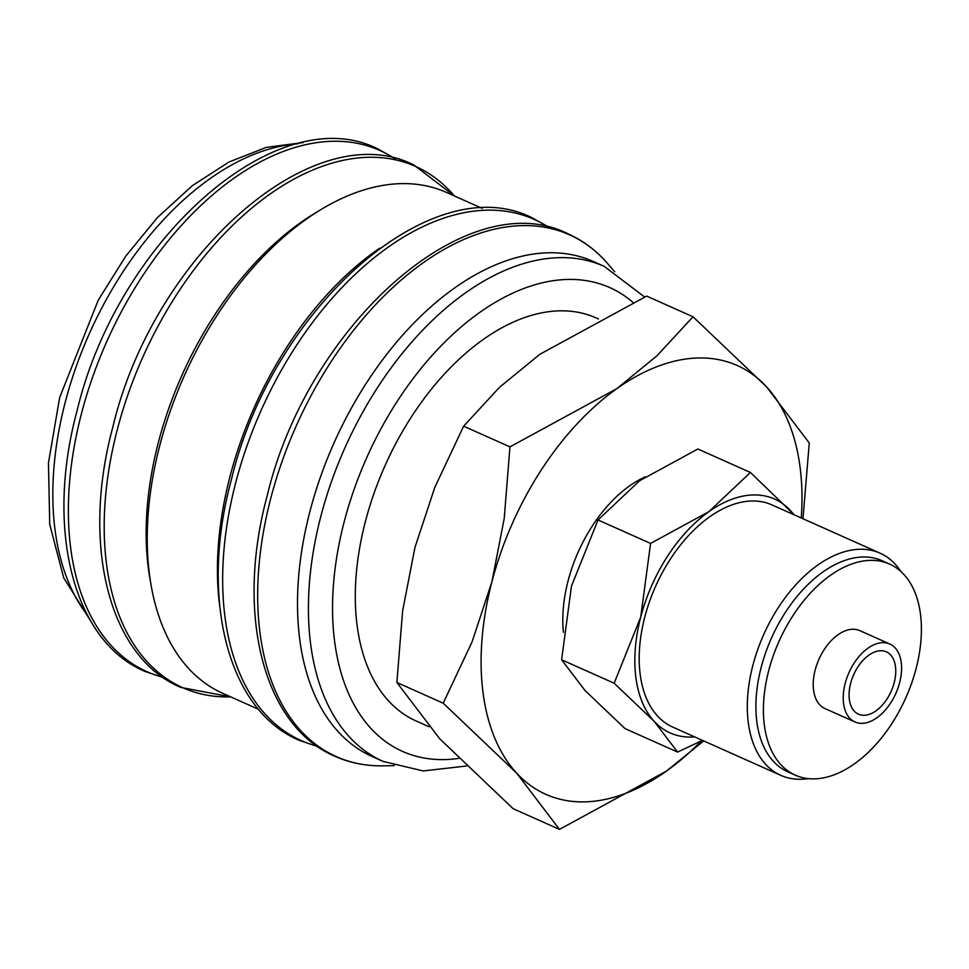 <?xml version="1.0" encoding="UTF-8"?>
<svg xmlns="http://www.w3.org/2000/svg" width="969" height="969" viewBox="0 0 969 969"><rect width="100%" height="100%" fill="white"/><g stroke="black" fill="none" stroke-linecap="round" stroke-linejoin="round"><path stroke-width="1.45" d="M644.615 296.998L604.208 266.366L593.294 261.485A271.09 162.792 114.1 0 0 549.532 252.752A271.09 162.792 114.1 0 0 320.582 476.663A271.09 162.792 114.1 0 0 372.241 756.559L383.155 761.428L423.223 770.936L466.44 766.019M614.721 271.756L607.418 263.326A285.758 171.598 114.1 0 0 602.197 257.681A285.758 171.598 114.1 0 0 523.333 225.583A285.758 171.598 114.1 0 0 270.835 498.078A285.758 171.598 114.1 0 0 375.354 765.728A285.758 171.598 114.1 0 0 382.598 765.849A285.758 171.598 114.1 0 0 383.046 765.837A285.758 171.598 114.1 0 0 383.482 765.837M482.271 208.408L446.539 192.456A274.288 164.706 114.1 0 0 402.256 183.613A274.288 164.706 114.1 0 0 170.592 410.166A274.288 164.706 114.1 0 0 222.882 693.38L258.602 709.332M802.962 518.742L809.272 442.99L766.455 386.728L693.005 316.778L657.127 355.647L616.793 388.666L509.96 446.866L504.219 518.451L491.901 581.86L472.06 641.914L443.196 703.179L516.647 773.117L559.476 829.391L666.309 771.179L703.688 740.91M801.266 517.991A234.801 141.002 114.1 0 0 766.455 386.728A234.801 141.002 114.1 0 0 699.364 357.961A234.801 141.002 114.1 0 0 616.793 388.666A234.801 141.002 114.1 0 0 491.901 581.86A234.801 141.002 114.1 0 0 516.647 773.117A234.801 141.002 114.1 0 0 583.738 801.884A234.801 141.002 114.1 0 0 666.309 771.179A234.801 141.002 114.1 0 0 701.326 740.934M794.326 514.89L750.418 472.472L708.848 511.68L650.574 543.427L640.727 617.059L614.164 683.23L654.232 721.384L677.585 752.077L702.452 740.364M793.89 514.696A128.078 76.902 114.1 0 0 790.486 510.615A128.078 76.902 114.1 0 0 753.894 494.929A128.078 76.902 114.1 0 0 708.848 511.68A128.078 76.902 114.1 0 0 640.727 617.059A128.078 76.902 114.1 0 0 654.232 721.384A128.078 76.902 114.1 0 0 690.812 737.07A128.078 76.902 114.1 0 0 694.676 736.888M889.821 644.022L859.806 630.625A42.697 25.63 114.1 0 0 852.914 629.244A42.697 25.63 114.1 0 0 816.855 664.504A42.697 25.63 114.1 0 0 824.994 708.581L855.009 721.99A42.697 25.63 114.1 0 0 861.901 723.359A42.697 25.63 114.1 0 0 897.96 688.099A42.697 25.63 114.1 0 0 889.821 644.022A42.697 25.63 114.1 0 0 882.929 642.641A42.697 25.63 114.1 0 0 846.87 677.9A42.697 25.63 114.1 0 0 855.009 721.99M889.53 564.055L882.02 560.712A115.59 69.405 114.1 0 0 863.367 556.981A115.59 69.405 114.1 0 0 765.74 652.452A115.59 69.405 114.1 0 0 787.773 771.796L795.27 775.139A115.59 69.405 114.1 0 0 813.936 778.87A115.59 69.405 114.1 0 0 911.563 683.399A115.59 69.405 114.1 0 0 889.53 564.055A115.59 69.405 114.1 0 0 870.865 560.336A115.59 69.405 114.1 0 0 773.25 655.807A115.59 69.405 114.1 0 0 795.27 775.139M900.843 571.468A121.67 73.063 114.1 0 0 880.058 553.166A121.67 73.063 114.1 0 0 860.411 549.253A121.67 73.063 114.1 0 0 757.661 649.739A121.67 73.063 114.1 0 0 780.857 775.37A121.67 73.063 114.1 0 0 800.503 779.282A121.67 73.063 114.1 0 0 808.352 778.616M780.857 775.37L672.752 727.101A121.67 73.063 -65.9 0 1 649.557 601.47A121.67 73.063 -65.9 0 1 752.319 500.985A121.67 73.063 -65.9 0 1 771.954 504.897L880.058 553.166M428.976 726.726L416.161 720.997A220.714 132.535 -65.9 0 1 374.095 493.112A220.714 132.535 -65.9 0 1 560.506 310.819A220.714 132.535 -65.9 0 1 596.141 317.929L598.418 318.946M880.821 650.72A34.157 20.506 -65.9 0 1 886.344 651.822A34.157 20.506 -65.9 0 1 892.849 687.082A34.157 20.506 -65.9 0 1 864.009 715.292A34.157 20.506 -65.9 0 1 858.486 714.189A34.157 20.506 -65.9 0 1 851.981 678.93A34.157 20.506 -65.9 0 1 880.821 650.72M677.585 752.077L625.029 728.603L584.973 690.461L561.608 659.768L571.468 586.136L598.018 519.965L639.588 480.757L697.862 448.998L750.418 472.472M598.018 519.965L650.574 543.427M561.608 659.768L614.164 683.23M563.401 632.297A115.263 69.211 -65.9 0 1 645.306 476.821M559.476 829.391L513.146 808.703L439.696 738.753L396.878 682.491L402.619 610.906L414.938 547.497L434.778 487.443L463.63 426.19L499.507 387.309L539.842 354.303L646.674 296.09L693.005 316.778M463.63 426.19L509.96 446.866M396.878 682.491L443.196 703.179M317.251 211.811A266.826 160.224 114.1 0 0 150.982 584.186M379.703 248.173A274.288 164.706 114.1 0 0 219.745 606.412M604.208 266.366A271.09 162.792 114.1 0 0 560.433 257.633A271.09 162.792 114.1 0 0 320.896 516.138A271.09 162.792 114.1 0 0 383.155 761.428M632.818 302.255A254.011 152.533 114.1 0 0 344.249 521.564A254.011 152.533 114.1 0 0 443.608 759.587A254.011 152.533 114.1 0 0 458.664 758.4M548.769 227.388A285.431 171.404 114.1 0 0 488.013 210.152A285.431 171.404 114.1 0 0 235.806 482.344A285.431 171.404 114.1 0 0 317.129 746.178M454.413 195.968A285.431 171.404 114.1 0 0 369.564 157.269A285.431 171.404 114.1 0 0 117.346 429.449A285.431 171.404 114.1 0 0 228.987 696.929A285.431 171.404 114.1 0 0 230.743 696.893M394.48 158.492A285.431 171.404 114.1 0 0 333.711 141.256A285.431 171.404 114.1 0 0 81.505 413.448A285.431 171.404 114.1 0 0 162.828 677.283M297.858 143.8A271.09 162.792 114.1 0 0 65.298 402.014A271.09 162.792 114.1 0 0 87.392 615.158M602.197 257.681C592.132 247.483 580.806 239.561 568.222 233.929C467.603 182.644 307.803 324.736 267.178 495.801C235.225 613.728 263.193 726.096 334.983 756.292C347.58 761.9 361.037 765.038 375.354 765.728M549.556 227.57L532.369 217.928C431.75 166.632 271.962 308.736 231.337 479.8C199.372 597.716 227.352 710.095 299.142 740.28L317.796 746.639M454.449 195.992L413.92 165.033C313.302 113.748 153.502 255.84 112.876 426.905C80.924 544.832 108.891 657.2 180.682 687.396L230.792 696.905M395.267 158.674L378.08 149.032C277.461 97.748 117.661 239.84 77.035 410.904C45.083 528.832 73.05 641.199 144.841 671.384L163.495 677.743M394.189 765.655L383.046 765.837M303.2 142.564L266.281 147.385L228.89 162.053L192.225 185.769L157.463 217.54L125.752 256.155L98.244 300.172L59.654 397.556L48.45 463L49.722 524.35L63.688 577.815L90.044 619.954"/></g></svg>
